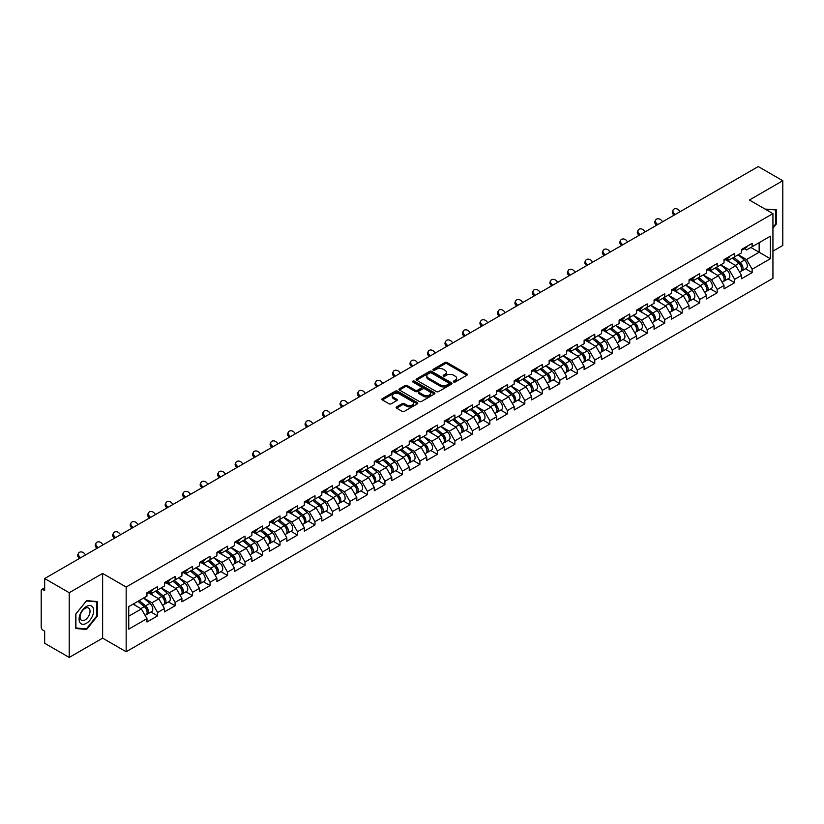 <?xml version="1.0" encoding="UTF-8"?>
<svg xmlns="http://www.w3.org/2000/svg" width="824" height="824" viewBox="0 0 824 824"><rect width="100%" height="100%" fill="white"/><g stroke="black" fill="none" stroke-linecap="round" stroke-linejoin="round"><path stroke-width="1.24" d="M453.674 381.986A1.092 0.628 0 0 0 455.219 381.986L466.909 375.239A1.555 0.896 0 0 0 467.363 374.601A1.555 0.896 0 0 0 466.909 373.972L447.102 362.539A1.555 0.896 0 0 0 444.898 362.539L433.208 369.286A1.092 0.628 0 0 0 434.753 370.172L436.267 369.307A4.975 2.874 0 0 1 443.302 369.307L444.95 370.254A4.975 2.874 0 0 1 446.412 372.283A4.975 2.874 0 0 1 444.95 374.323L443.446 375.198A1.092 0.628 0 0 0 444.981 376.084L446.495 375.208A4.975 2.874 0 0 1 453.54 375.208L455.188 376.166A4.975 2.874 0 0 1 456.64 378.195A4.975 2.874 0 0 1 455.188 380.224L453.674 381.1A1.092 0.628 0 0 0 453.674 381.986L453.674 381.1M396.602 406.871A1.555 0.896 0 0 0 396.138 407.509A1.555 0.896 0 0 0 396.602 408.148L402.153 411.351A1.555 0.896 0 0 0 404.357 411.351L417.335 403.863A1.555 0.896 0 0 0 417.789 403.224A1.555 0.896 0 0 0 417.335 402.586L397.529 391.153A1.555 0.896 0 0 0 395.335 391.153L382.346 398.651A1.555 0.896 0 0 0 381.893 399.279A1.555 0.896 0 0 0 382.346 399.918L389.062 403.791A1.555 0.896 0 0 0 391.266 403.791L396.818 400.588A1.555 0.896 0 0 0 397.271 399.949A1.555 0.896 0 0 0 396.818 399.321L393.491 397.395A4.161 2.4 0 0 1 392.276 395.695A4.161 2.4 0 0 1 394.84 393.47A4.161 2.4 0 0 1 399.372 393.996L412.412 401.525A4.161 2.4 0 0 1 413.638 403.224A4.161 2.4 0 0 1 411.063 405.439A4.161 2.4 0 0 1 406.531 404.924L404.357 403.667A1.555 0.896 0 0 0 402.153 403.667L396.602 406.871L396.602 408.148L402.153 404.965L402.153 403.667M102.629 573.432L69.226 592.714L44.671 578.541L758.255 166.561L782.8 180.734L749.397 200.026L772.933 213.612L126.165 587.028L102.629 573.432L102.629 638.147L126.165 651.743L126.165 587.028M436.37 391.596A1.555 0.896 0 0 0 438.574 391.596L451.552 384.097A1.555 0.896 0 0 0 452.016 383.469A1.555 0.896 0 0 0 451.552 382.83L431.755 371.397A1.555 0.896 0 0 0 429.551 371.397L416.563 378.896A1.555 0.896 0 0 0 416.11 379.524A1.555 0.896 0 0 0 416.563 380.163L436.37 391.596M413.205 382.223A1.092 0.628 0 0 1 414.307 382.377L414.307 381.09L434.444 392.708A1.555 0.896 0 0 1 434.907 393.347A1.555 0.896 0 0 1 434.444 393.985L421.466 401.473A1.555 0.896 0 0 1 419.262 401.473L399.455 390.04L399.455 388.774A1.555 0.896 0 0 0 399.001 389.402A1.555 0.896 0 0 0 399.455 390.04M399.455 388.774L405.017 385.56A1.555 0.896 0 0 1 407.211 385.56L415.244 390.205A1.555 0.896 0 0 0 417.449 390.205L421.136 388.073A1.555 0.896 0 0 0 421.589 387.435A1.555 0.896 0 0 0 421.136 386.806L412.773 381.976A1.092 0.628 0 0 1 414.307 381.09M126.165 651.743L772.933 278.327L772.933 213.612M150.957 612.016L157.611 615.858L157.611 612.49L152.007 602.787L143.706 597.997M157.611 615.858L146.96 622.007L146.96 618.639L128.74 629.155L128.74 606.629L146.96 596.113L146.96 592.755L157.611 586.606L157.611 589.963L164.45 586.019L164.45 582.65L175.09 576.512L175.09 579.869L181.929 575.924L181.929 572.556L192.579 566.407L192.579 569.775L199.418 565.831L199.418 562.462L210.069 556.313L210.069 559.681L216.908 555.736L216.908 552.368L227.558 546.219L227.558 549.587L234.387 545.643L234.387 542.274L245.037 536.125L245.037 539.493L251.876 535.538L251.876 532.18L262.526 526.031L262.526 529.389L269.366 525.444L269.366 522.076L280.016 515.937L280.016 519.295L286.845 515.35L286.845 511.982L297.495 505.833L297.495 509.201L304.334 505.256L304.334 501.888L314.984 495.739L314.984 499.107L321.824 495.162L321.824 491.794L332.474 485.645L332.474 489.013L339.313 485.068L339.313 481.7L349.953 475.551L349.953 478.919L356.792 474.964L356.792 471.606L367.442 465.457L367.442 468.825L374.281 464.87L374.281 461.512L384.932 455.363L384.932 458.721L391.771 454.776L391.771 451.408L402.421 445.259L402.421 448.627L409.25 444.682L409.25 441.314L419.9 435.165L419.9 438.533L426.739 434.588L426.739 431.22L437.389 425.071L437.389 428.439L444.229 424.494L444.229 421.126L454.879 414.977L454.879 418.345L461.708 414.39L461.708 411.032L472.358 404.883L472.358 408.251L479.197 404.296L479.197 400.938L489.847 394.789L489.847 398.147L496.687 394.202L496.687 390.834L507.337 384.695L507.337 388.053L514.176 384.108L514.176 380.739L524.816 374.59L524.816 377.959L531.655 374.014L531.655 370.646L542.305 364.496L542.305 367.864L549.144 363.92L549.144 360.552L559.795 354.402L559.795 357.771L566.634 353.826L566.634 350.457L577.284 344.308L577.284 347.677L584.113 343.721L584.113 340.363L594.763 334.214L594.763 337.572L601.602 333.627L601.602 330.259L612.253 324.12L612.253 327.478L619.092 323.533L619.092 320.165L629.742 314.016L629.742 317.384L636.581 313.439L636.581 310.071L647.221 303.922L647.221 307.29L654.06 303.345L654.06 299.977L664.711 293.828L664.711 297.196L671.55 293.251L671.55 289.883L682.2 283.734L682.2 287.102L689.039 283.147L689.039 279.789L699.679 273.64L699.679 276.998L706.518 273.053L706.518 269.685L717.168 263.546L717.168 266.904L724.008 262.959L724.008 259.591L734.658 253.442L734.658 256.81L741.497 252.865L741.497 249.497L752.147 243.348L752.147 246.716L770.358 236.2L770.358 258.726L752.147 269.242L746.534 259.529L738.242 254.74M745.493 268.758L752.147 272.6L752.147 269.242M752.147 272.6L741.497 278.749L741.497 275.381L734.658 279.336L729.055 269.623L720.753 264.834M728.004 278.862L734.658 282.694L734.658 279.336M734.658 282.694L724.008 288.843L724.008 285.485L717.168 289.43L711.565 279.717L703.274 274.928M710.515 288.956L717.168 292.798L717.168 289.43M717.168 292.798L706.518 298.937L706.518 295.579L699.679 299.524L694.076 289.821L685.784 285.032M693.036 299.05L699.679 302.892L699.679 299.524M699.679 302.892L689.039 309.041L689.039 305.673L682.2 309.618L676.597 299.915L668.295 295.126M675.546 309.144L682.2 312.986L682.2 309.618M682.2 312.986L671.55 319.135L671.55 315.767L664.711 319.712L659.107 310.009L650.816 305.22M658.057 319.238L664.711 323.08L664.711 319.712M664.711 323.08L654.06 329.229L654.06 325.861L647.221 329.816L641.618 320.103L633.326 315.314M640.578 329.332L647.221 333.174L647.221 329.816M647.221 333.174L636.581 339.323L636.581 335.955L629.742 339.91L624.139 330.197L615.837 325.408M623.088 339.437L629.742 343.268L629.742 339.91M629.742 343.268L619.092 349.417L619.092 346.059L612.253 350.004L606.649 340.291L598.348 335.502M605.599 349.531L612.253 353.372L612.253 350.004M612.253 353.372L601.602 359.511L601.602 356.153L594.763 360.098L589.16 350.396L580.869 345.606M588.12 359.625L594.763 363.466L594.763 360.098M594.763 363.466L584.113 369.616L584.113 366.247L577.284 370.192L571.671 360.49L563.379 355.7M570.63 369.719L577.284 373.56L577.284 370.192M577.284 373.56L566.634 379.709L566.634 376.341L559.795 380.286L554.192 370.584L545.89 365.794M553.141 379.812L559.795 383.654L559.795 380.286M559.795 383.654L549.144 389.803L549.144 386.435L542.305 390.38L536.702 380.678L528.411 375.888M535.651 389.906L542.305 393.748L542.305 390.38M542.305 393.748L531.655 399.898L531.655 396.529L524.816 400.485L519.213 390.772L510.921 385.982M518.172 400.011L524.816 403.842L524.816 400.485M524.816 403.842L514.176 409.992L514.176 406.634L507.337 410.579L501.734 400.866L493.432 396.076M500.683 410.105L507.337 413.947L507.337 410.579M507.337 413.947L496.687 420.086L496.687 416.728L489.847 420.673L484.244 410.96L475.953 406.181M483.194 420.199L489.847 424.041L489.847 420.673M489.847 424.041L479.197 430.19L479.197 426.822L472.358 430.767L466.755 421.064L458.463 416.274M465.714 430.293L472.358 434.135L472.358 430.767M472.358 434.135L461.708 440.284L461.708 436.916L454.879 440.861L449.276 431.158L440.974 426.368M448.225 440.387L454.879 444.229L454.879 440.861M454.879 444.229L444.229 450.378L444.229 447.01L437.389 450.955L431.786 441.252L423.484 436.463M430.736 450.481L437.389 454.323L437.389 450.955M437.389 454.323L426.739 460.472L426.739 457.104L419.9 461.059L414.297 451.346L406.005 446.557M413.257 460.585L419.9 464.417L419.9 461.059M419.9 464.417L409.25 470.566L409.25 467.198L402.421 471.153L396.808 461.44L388.516 456.651M395.767 470.679L402.421 474.511L402.421 471.153M402.421 474.511L391.771 480.66L391.771 477.302L384.932 481.247L379.328 471.534L371.027 466.745M378.278 480.773L384.932 484.615L384.932 481.247M384.932 484.615L374.281 490.764L374.281 487.396L367.442 491.341L361.839 481.638L353.548 476.849M360.788 490.867L367.442 494.709L367.442 491.341M367.442 494.709L356.792 500.858L356.792 497.49L349.953 501.435L344.35 491.732L336.058 486.943M343.309 500.961L349.953 504.803L349.953 501.435M349.953 504.803L339.313 510.952L339.313 507.584L332.474 511.529L326.871 501.826L318.569 497.037M325.82 511.055L332.474 514.897L332.474 511.529M332.474 514.897L321.824 521.046L321.824 517.678L314.984 521.633L309.381 511.92L301.09 507.131M308.331 521.149L314.984 524.991L314.984 521.633M314.984 524.991L304.334 531.14L304.334 527.772L297.495 531.727L291.892 522.014L283.6 517.225M290.851 531.253L297.495 535.085L297.495 531.727M297.495 535.085L286.845 541.234L286.845 537.876L280.016 541.821L274.402 532.108L266.111 527.319M273.362 541.347L280.016 545.189L280.016 541.821M280.016 545.189L269.366 551.328L269.366 547.97L262.526 551.915L256.923 542.213L248.621 537.423M255.873 551.441L262.526 555.283L262.526 551.915M262.526 555.283L251.876 561.432L251.876 558.064L245.037 562.009L239.434 552.307L231.142 547.517M238.393 561.535L245.037 565.377L245.037 562.009M245.037 565.377L234.387 571.526L234.387 568.158L227.558 572.103L221.944 562.401L213.653 557.611M220.904 571.629L227.558 575.471L227.558 572.103M227.558 575.471L216.908 581.62L216.908 578.252L210.069 582.207L204.465 572.495L196.163 567.705M203.415 581.723L210.069 585.565L210.069 582.207M210.069 585.565L199.418 591.714L199.418 588.346L192.579 592.301L186.976 582.589L178.684 577.799M185.925 591.828L192.579 595.659L192.579 592.301M192.579 595.659L181.929 601.808L181.929 598.451L175.09 602.396L169.487 592.683L161.195 587.893M168.446 601.922L175.09 605.764L175.09 602.396M175.09 605.764L164.45 611.902L164.45 608.545L157.611 612.49M149.834 591.951L152.007 593.208L157.611 589.963M152.007 602.787L158.836 598.832L148.382 592.796M164.45 608.545L158.836 598.832M167.323 581.857L169.487 583.104L175.09 579.869M169.487 592.683L176.326 588.738L165.861 582.702M181.929 598.451L176.326 588.738M184.813 571.763L186.976 573.01L192.579 569.775M186.976 582.589L193.815 578.644L183.35 572.608M199.418 588.346L193.815 578.644M202.292 561.669L204.465 562.916L210.069 559.681M204.465 572.495L211.305 568.55L200.84 562.504M216.908 578.252L211.305 568.55M219.781 551.575L221.944 552.822L227.558 549.587M221.944 562.401L228.784 558.456L218.329 552.41M234.387 568.158L228.784 558.456M237.271 541.471L239.434 542.728L245.037 539.493M239.434 552.307L246.273 548.351L235.808 542.316M251.876 558.064L246.273 548.351M254.75 531.377L256.923 532.634L262.526 529.389M256.923 542.213L263.762 538.257L253.298 532.222M269.366 547.97L263.762 538.257M272.239 521.283L274.402 522.529L280.016 519.295M274.402 532.108L281.242 528.163L270.787 522.128M286.845 537.876L281.242 528.163M289.729 511.189L291.892 512.435L297.495 509.201M291.892 522.014L298.731 518.069L288.266 512.034M304.334 527.772L298.731 518.069M307.218 501.095L309.381 502.341L314.984 499.107M309.381 511.92L316.22 507.975L305.756 501.929M321.824 517.678L316.22 507.975M324.697 491.001L326.871 492.247L332.474 489.013M326.871 501.826L333.699 497.881L323.245 491.835M339.313 507.584L333.699 497.881M342.187 480.897L344.35 482.153L349.953 478.919M344.35 491.732L351.189 487.777L340.724 481.741M356.792 497.49L351.189 487.777M359.676 470.803L361.839 472.059L367.442 468.825M361.839 481.638L368.678 477.683L358.213 471.647M374.281 487.396L368.678 477.683M377.155 460.709L379.328 461.965L384.932 458.721M379.328 471.534L386.168 467.589L375.703 461.553M391.771 477.302L386.168 467.589M394.644 450.615L396.808 451.861L402.421 448.627M396.808 461.44L403.647 457.495L393.192 451.459M409.25 467.198L403.647 457.495M412.134 440.521L414.297 441.767L419.9 438.533M414.297 451.346L421.136 447.401L410.671 441.355M426.739 457.104L421.136 447.401M429.613 430.427L431.786 431.673L437.389 428.439M431.786 441.252L438.626 437.307L428.161 431.261M444.229 447.01L438.626 437.307M447.102 420.322L449.276 421.579L454.879 418.345M449.276 431.158L456.105 427.213L445.65 421.167M461.708 436.916L456.105 427.213M464.592 410.228L466.755 411.485L472.358 408.251M466.755 421.064L473.594 417.109L463.129 411.073M479.197 426.822L473.594 417.109M482.081 400.134L484.244 401.391L489.847 398.147M484.244 410.96L491.083 407.015L480.619 400.979M496.687 416.728L491.083 407.015M499.56 390.04L501.734 391.287L507.337 388.053M501.734 400.866L508.562 396.921L498.108 390.885M514.176 406.634L508.562 396.921M517.05 379.946L519.213 381.193L524.816 377.959M519.213 390.772L526.052 386.827L515.587 380.781M531.655 396.529L526.052 386.827M534.539 369.852L536.702 371.099L542.305 367.864M536.702 380.678L543.541 376.733L533.077 370.687M549.144 386.435L543.541 376.733M552.018 359.748L554.192 361.005L559.795 357.771M554.192 370.584L561.031 366.639L550.566 360.593M566.634 376.341L561.031 366.639M569.508 349.654L571.671 350.911L577.284 347.677M571.671 360.49L578.51 356.534L568.055 350.499M584.113 366.247L578.51 356.534M586.997 339.56L589.16 340.817L594.763 337.572M589.16 350.396L595.999 346.441L585.534 340.405M601.602 356.153L595.999 346.441M604.476 329.466L606.649 330.712L612.253 327.478M606.649 340.291L613.489 336.347L603.024 330.311M619.092 346.059L613.489 336.347M621.966 319.372L624.139 320.618L629.742 317.384M624.139 330.197L630.968 326.252L620.513 320.217M636.581 335.955L630.968 326.252M639.455 309.278L641.618 310.524L647.221 307.29M641.618 320.103L648.457 316.159L637.992 310.112M654.06 325.861L648.457 316.159M656.944 299.184L659.107 300.43L664.711 297.196M659.107 310.009L665.947 306.065L655.482 300.018M671.55 315.767L665.947 306.065M674.423 289.08L676.597 290.336L682.2 287.102M676.597 299.915L683.426 295.96L672.971 289.924M689.039 305.673L683.426 295.96M691.913 278.986L694.076 280.242L699.679 276.998M694.076 289.821L700.915 285.866L690.45 279.83M706.518 295.579L700.915 285.866M709.402 268.892L711.565 270.138L717.168 266.904M711.565 279.717L718.404 275.772L707.94 269.736M724.008 285.485L718.404 275.772M726.881 258.798L729.055 260.044L734.658 256.81M729.055 269.623L735.894 265.678L725.429 259.642M741.497 275.381L735.894 265.678M744.371 248.704L746.534 249.95L752.147 246.716M746.534 259.529L759.151 252.247L759.151 242.668L770.358 236.2M750.849 247.458L770.358 258.726M772.933 251.145L782.8 245.459L782.8 180.734M69.226 592.714L69.226 657.439L44.671 643.266L44.671 631.163L42.879 630.123A2.379 1.37 -120 0 1 41.2 627.208L41.2 590.581A2.379 1.37 -120 0 1 41.694 589.49A2.379 1.37 -120 0 1 42.879 589.613L44.671 590.643L44.671 578.541M69.226 657.439L102.629 638.147M128.74 616.208L141.357 608.926L133.055 604.136M146.96 618.639L141.357 608.926M772.933 228.207L776.239 224.097L776.239 209.667L765.115 209.1L775.683 209.955L775.683 223.932L772.933 227.352M97.417 601.592L86.592 600.624L75.777 614.076L75.777 628.506L86.592 629.464L97.417 616.012L97.417 601.592M454.106 382.14L455.188 381.522A4.975 2.874 0 0 0 456.64 379.493L456.64 378.195M446.412 372.283L446.412 373.581A4.975 2.874 0 0 1 444.95 375.61L443.878 376.238M466.909 373.972L466.909 375.239L447.102 363.827A1.555 0.896 0 0 0 444.898 363.827L433.64 370.326M451.531 384.118L431.755 372.695A1.555 0.896 0 0 0 429.551 372.695L416.584 380.173L416.563 378.896M448.802 383.912A1.092 0.628 0 0 0 448.802 383.026L431.426 372.984A1.092 0.628 0 0 0 429.881 372.984L428.284 373.911A4.975 2.874 0 0 0 426.832 375.94A4.975 2.874 0 0 0 428.284 377.969L440.171 384.829A4.975 2.874 0 0 0 447.205 384.829L448.802 383.912L448.802 385.21A1.092 0.628 0 0 0 449.121 384.757L449.121 383.469M426.832 375.94L426.832 377.238A4.975 2.874 0 0 0 428.284 379.267L428.284 377.969M448.802 385.21L447.205 386.126A4.975 2.874 0 0 1 440.171 386.126L428.284 379.267M399.475 390.051L405.017 386.858L405.017 385.56M421.589 387.435L421.589 388.732A1.555 0.896 0 0 1 421.136 389.371L417.449 391.493A1.555 0.896 0 0 1 415.244 391.493L407.211 386.858A1.555 0.896 0 0 0 405.017 386.858M414.307 382.377L434.423 393.996M423.577 395.015A4.161 2.4 0 0 0 428.119 395.53A4.161 2.4 0 0 0 430.684 393.316A4.161 2.4 0 0 0 429.469 391.616L424.875 388.959A1.555 0.896 0 0 0 422.671 388.959L418.983 391.091A1.555 0.896 0 0 0 418.53 391.73A1.555 0.896 0 0 0 418.983 392.358L423.577 395.015L423.577 396.303A4.161 2.4 0 0 0 428.119 396.828A4.161 2.4 0 0 0 430.684 394.603L430.684 393.316M418.53 391.73L418.53 393.017A1.555 0.896 0 0 0 418.983 393.656L418.983 392.358M423.577 396.303L418.983 393.656M413.638 403.224L413.638 404.522A4.161 2.4 0 0 1 411.063 406.737A4.161 2.4 0 0 1 406.531 406.211L404.357 404.965A1.555 0.896 0 0 0 402.153 404.965M392.276 395.695L392.276 396.993A4.161 2.4 0 0 0 393.491 398.692L393.491 397.395M396.797 400.598L393.491 398.692M417.315 403.873L397.529 392.451A1.555 0.896 0 0 0 395.335 392.451L382.367 399.928M775.683 223.768L776.239 224.097M96.851 615.693L97.417 616.012M85.459 628.805L86.592 629.464M740.158 264.391L739.375 263.938M741.167 271.055A5.232 3.018 -120 0 0 741.919 270.828A5.232 3.018 -120 0 0 742.867 267.172A5.232 3.018 -120 0 0 740.137 262.609L733.834 257.284M741.919 270.828L746.235 268.336A5.232 3.018 -120 0 0 747.183 264.679A5.232 3.018 -120 0 0 744.453 260.116L738.149 254.801M732.618 257.994L739.808 264.061A3.172 1.833 60 0 1 741.528 267.965M739.622 272.147L740.58 271.601A5.232 3.018 -120 0 0 741.518 267.944A5.232 3.018 -120 0 0 738.798 263.392L732.485 258.067M730.672 262.66L726.408 259.076M674.032 215.188L673.167 214.23A3.564 2.74 -152.4 0 1 672.528 211.119L673.136 209.945A3.564 2.74 27.6 0 0 673.774 213.055L675.124 214.559M680.171 211.644L678.822 210.141A3.564 2.74 27.6 0 0 673.136 209.945M742.898 248.694A5.232 3.018 60 0 1 741.919 250.115A5.232 3.018 60 0 1 741.497 250.29M747.214 246.201A5.232 3.018 60 0 1 746.235 247.622L741.919 250.115M774.993 209.564L775.683 209.955M80.062 622.769A10.3 5.953 120 0 0 90.012 620.101A10.3 5.953 120 0 0 92.679 607.061A10.3 5.953 120 0 0 82.73 609.729A10.3 5.953 120 0 0 80.062 622.769M80.731 619.524A7.055 4.069 120 0 0 81.514 620.256A7.055 4.069 120 0 0 88.086 616.97A7.055 4.069 120 0 0 89.363 608.771A7.055 4.069 120 0 0 88.57 608.04A7.055 4.069 120 0 0 82.009 611.336A7.055 4.069 120 0 0 80.731 619.524M86.376 600.943L96.851 601.88L96.851 615.847L86.376 628.887L75.89 627.95L75.89 613.983L86.376 600.943M96.161 601.479L96.851 601.88M722.679 274.485L721.886 274.031M723.678 281.159A5.232 3.018 -120 0 0 724.44 280.922A5.232 3.018 -120 0 0 725.378 277.266A5.232 3.018 -120 0 0 722.658 272.703L716.344 267.388M724.44 280.922L728.756 278.43A5.232 3.018 -120 0 0 729.693 274.773A5.232 3.018 -120 0 0 726.974 270.21L720.66 264.895M715.129 268.088L722.329 274.155A3.172 1.833 60 0 1 724.039 278.059M722.143 282.241L723.091 281.695A5.232 3.018 -120 0 0 724.028 278.038A5.232 3.018 -120 0 0 721.309 273.486L714.995 268.161M713.182 272.754L708.928 269.17M705.189 284.579L704.407 284.126M706.189 291.253A5.232 3.018 -120 0 0 706.951 291.016A5.232 3.018 -120 0 0 707.888 287.36A5.232 3.018 -120 0 0 705.169 282.807L698.855 277.482M706.951 291.016L711.266 288.524A5.232 3.018 -120 0 0 712.204 284.867A5.232 3.018 -120 0 0 709.485 280.315L703.171 274.989M697.64 278.182L704.839 284.249A3.172 1.833 60 0 1 706.549 288.163M704.654 292.345L705.601 291.789A5.232 3.018 -120 0 0 706.549 288.132A5.232 3.018 -120 0 0 703.82 283.58L697.516 278.255M695.693 282.859L691.439 279.264M687.7 294.673L686.917 294.219M688.71 301.347A5.232 3.018 -120 0 0 689.461 301.11A5.232 3.018 -120 0 0 690.409 297.454A5.232 3.018 -120 0 0 687.679 292.901L681.376 287.576M689.461 301.11L693.777 298.618A5.232 3.018 -120 0 0 694.725 294.961A5.232 3.018 -120 0 0 691.995 290.409L685.692 285.083M680.161 288.276L687.35 294.343A3.172 1.833 60 0 1 689.06 298.257M687.164 302.439L688.122 301.883A5.232 3.018 -120 0 0 689.06 298.237A5.232 3.018 -120 0 0 686.341 293.674L680.027 288.349M678.204 292.953L673.95 289.358M670.211 304.777L669.428 304.324M671.22 311.441A5.232 3.018 -120 0 0 671.982 311.204A5.232 3.018 -120 0 0 672.92 307.548A5.232 3.018 -120 0 0 670.19 302.995L663.886 297.67M671.982 311.204L676.298 308.712A5.232 3.018 -120 0 0 677.235 305.055A5.232 3.018 -120 0 0 674.506 300.502L668.202 295.177M662.671 298.37L669.871 304.447A3.172 1.833 60 0 1 671.581 308.351M669.685 312.533L670.633 311.987A5.232 3.018 -120 0 0 671.57 308.331A5.232 3.018 -120 0 0 668.851 303.768L662.537 298.442M660.724 303.047L656.46 299.452M652.732 314.871L651.949 314.418M653.731 321.535A5.232 3.018 -120 0 0 654.493 321.298A5.232 3.018 -120 0 0 655.43 317.642A5.232 3.018 -120 0 0 652.711 313.089L646.397 307.764M654.493 321.298L658.809 318.806A5.232 3.018 -120 0 0 659.746 315.159A5.232 3.018 -120 0 0 657.027 310.596L650.713 305.271M645.182 308.464L652.381 314.541A3.172 1.833 60 0 1 654.091 318.445M652.196 322.627L653.144 322.081A5.232 3.018 -120 0 0 654.091 318.424A5.232 3.018 -120 0 0 651.362 313.862L645.058 308.547M643.235 313.141L638.981 309.546M656.543 225.282L655.677 224.324A3.564 2.74 -152.4 0 1 655.039 221.213L655.657 220.039A3.564 2.74 27.6 0 0 656.295 223.15L657.645 224.653M662.681 221.738L661.332 220.235A3.564 2.74 27.6 0 0 655.657 220.039M725.408 258.788A5.232 3.018 60 0 1 724.44 260.209A5.232 3.018 60 0 1 724.008 260.384M729.724 256.295A5.232 3.018 60 0 1 728.756 257.716L724.44 260.209M639.064 235.386L638.188 234.418A3.564 2.74 -152.4 0 1 637.549 231.307L638.167 230.133A3.564 2.74 27.6 0 0 638.806 233.243L640.155 234.747M645.202 231.832L643.853 230.329A3.564 2.74 27.6 0 0 638.167 230.133M707.929 268.882A5.232 3.018 60 0 1 706.951 270.303A5.232 3.018 60 0 1 706.518 270.478M712.245 266.389A5.232 3.018 60 0 1 711.266 267.81L706.951 270.303M621.574 245.48L620.709 244.512A3.564 2.74 -152.4 0 1 620.07 241.401L620.678 240.227A3.564 2.74 27.6 0 0 621.317 243.338L622.666 244.841M627.713 241.926L626.364 240.423A3.564 2.74 27.6 0 0 620.678 240.227M690.44 278.976A5.232 3.018 60 0 1 689.461 280.397A5.232 3.018 60 0 1 689.039 280.582M694.756 276.483A5.232 3.018 60 0 1 693.777 277.904L689.461 280.397M604.085 255.574L603.22 254.606A3.564 2.74 -152.4 0 1 602.581 251.495L603.199 250.321A3.564 2.74 27.6 0 0 603.827 253.432L605.187 254.935M610.224 252.031L608.874 250.527A3.564 2.74 27.6 0 0 603.199 250.321M672.951 289.07A5.232 3.018 60 0 1 671.982 290.501A5.232 3.018 60 0 1 671.55 290.676M677.266 286.577A5.232 3.018 60 0 1 676.298 288.009L671.982 290.501M586.595 265.668L585.73 264.7A3.564 2.74 -152.4 0 1 585.091 261.589L585.71 260.425A3.564 2.74 27.6 0 0 586.348 263.526L587.697 265.04M592.744 262.125L591.385 260.621A3.564 2.74 27.6 0 0 585.71 260.425M655.461 299.163A5.232 3.018 60 0 1 654.493 300.595A5.232 3.018 60 0 1 654.06 300.77M659.777 296.671A5.232 3.018 60 0 1 658.809 298.103L654.493 300.595M635.242 324.965L634.459 324.512M636.241 331.629A5.232 3.018 -120 0 0 637.004 331.392A5.232 3.018 -120 0 0 637.951 327.746A5.232 3.018 -120 0 0 635.222 323.183L628.918 317.858M637.004 331.392L641.319 328.91A5.232 3.018 -120 0 0 642.256 325.253A5.232 3.018 -120 0 0 639.537 320.691L633.223 315.376M627.703 318.569L634.892 324.635A3.172 1.833 60 0 1 636.602 328.539M634.707 332.721L635.664 332.175A5.232 3.018 -120 0 0 636.602 328.519A5.232 3.018 -120 0 0 633.872 323.966L627.569 318.641M625.746 323.235L621.492 319.64M569.116 275.762L568.251 274.794A3.564 2.74 -152.4 0 1 567.612 271.693L568.22 270.519A3.564 2.74 27.6 0 0 568.859 273.63L570.208 275.134M575.255 272.219L573.906 270.715A3.564 2.74 27.6 0 0 568.22 270.519M637.982 309.257A5.232 3.018 60 0 1 637.004 310.689A5.232 3.018 60 0 1 636.581 310.864M642.298 306.775A5.232 3.018 60 0 1 641.319 308.197L637.004 310.689M617.753 335.059L616.97 334.606M618.762 341.733A5.232 3.018 -120 0 0 619.524 341.497A5.232 3.018 -120 0 0 620.462 337.84A5.232 3.018 -120 0 0 617.732 333.277L611.429 327.962M619.524 341.497L623.84 339.004A5.232 3.018 -120 0 0 624.777 335.347A5.232 3.018 -120 0 0 622.048 330.784L615.744 325.47M610.213 328.663L617.413 334.729A3.172 1.833 60 0 1 619.123 338.633M617.217 342.815L618.175 342.269A5.232 3.018 -120 0 0 619.112 338.613A5.232 3.018 -120 0 0 616.393 334.06L610.079 328.735M608.266 333.329L604.002 329.744M551.627 285.856L550.762 284.898A3.564 2.74 -152.4 0 1 550.123 281.787L550.731 280.613A3.564 2.74 27.6 0 0 551.369 283.724L552.729 285.228M557.766 282.313L556.416 280.809A3.564 2.74 27.6 0 0 550.731 280.613M620.493 319.362A5.232 3.018 60 0 1 619.524 320.783A5.232 3.018 60 0 1 619.092 320.958M624.808 316.869A5.232 3.018 60 0 1 623.84 318.291L619.524 320.783M600.274 345.153L599.481 344.7M601.273 351.827A5.232 3.018 -120 0 0 602.035 351.591A5.232 3.018 -120 0 0 602.972 347.934A5.232 3.018 -120 0 0 600.253 343.371L593.939 338.056M602.035 351.591L606.351 349.098A5.232 3.018 -120 0 0 607.288 345.441A5.232 3.018 -120 0 0 604.569 340.889L598.255 335.564M592.724 338.757L599.924 344.823A3.172 1.833 60 0 1 601.633 348.737M599.738 352.919L600.686 352.363A5.232 3.018 -120 0 0 601.633 348.707A5.232 3.018 -120 0 0 598.904 344.154L592.6 338.829M590.777 343.433L586.523 339.838M534.137 295.95L533.272 294.992A3.564 2.74 -152.4 0 1 532.634 291.881L533.252 290.707A3.564 2.74 27.6 0 0 533.89 293.818L535.24 295.322M540.286 292.407L538.927 290.903A3.564 2.74 27.6 0 0 533.252 290.707M603.003 329.456A5.232 3.018 60 0 1 602.035 330.877A5.232 3.018 60 0 1 601.602 331.052M607.319 326.963A5.232 3.018 60 0 1 606.351 328.385L602.035 330.877M582.784 355.247L582.001 354.794M583.783 361.921A5.232 3.018 -120 0 0 584.546 361.685A5.232 3.018 -120 0 0 585.483 358.028A5.232 3.018 -120 0 0 582.764 353.475L576.45 348.15M584.546 361.685L588.861 359.192A5.232 3.018 -120 0 0 589.799 355.535A5.232 3.018 -120 0 0 587.079 350.983L580.766 345.658M575.234 348.851L582.434 354.917A3.172 1.833 60 0 1 584.144 358.831M582.249 363.013L583.207 362.457A5.232 3.018 -120 0 0 584.144 358.801A5.232 3.018 -120 0 0 581.414 354.248L575.111 348.923M573.288 353.527L569.034 349.932M516.658 306.054L515.783 305.086A3.564 2.74 -152.4 0 1 515.144 301.975L515.762 300.801A3.564 2.74 27.6 0 0 516.401 303.912L517.75 305.416M522.797 302.501L521.448 300.997A3.564 2.74 27.6 0 0 515.762 300.801M585.524 339.55A5.232 3.018 60 0 1 584.546 340.971A5.232 3.018 60 0 1 584.113 341.157M589.84 337.057A5.232 3.018 60 0 1 588.861 338.479L584.546 340.971M565.295 365.351L564.512 364.898M566.304 372.015A5.232 3.018 -120 0 0 567.056 371.779A5.232 3.018 -120 0 0 568.004 368.122A5.232 3.018 -120 0 0 565.274 363.569L558.971 358.244M567.056 371.779L571.372 369.286A5.232 3.018 -120 0 0 572.319 365.629A5.232 3.018 -120 0 0 569.59 361.077L563.286 355.752M557.755 358.945L564.945 365.022A3.172 1.833 60 0 1 566.665 368.925M564.759 373.107L565.717 372.561A5.232 3.018 -120 0 0 566.654 368.905A5.232 3.018 -120 0 0 563.935 364.342L557.621 359.017M555.809 363.621L551.544 360.026M499.169 316.148L498.304 315.18A3.564 2.74 -152.4 0 1 497.665 312.069L498.273 310.895A3.564 2.74 27.6 0 0 498.911 314.006L500.261 315.51M505.308 312.605L503.958 311.101A3.564 2.74 27.6 0 0 498.273 310.895M568.035 349.644A5.232 3.018 60 0 1 567.056 351.065A5.232 3.018 60 0 1 566.634 351.251M572.35 347.151A5.232 3.018 60 0 1 571.372 348.583L567.056 351.065M547.806 375.445L547.023 374.992M548.815 382.109A5.232 3.018 -120 0 0 549.577 381.873A5.232 3.018 -120 0 0 550.514 378.216A5.232 3.018 -120 0 0 547.785 373.663L541.481 368.338M549.577 381.873L553.893 379.38A5.232 3.018 -120 0 0 554.83 375.723A5.232 3.018 -120 0 0 552.101 371.171L545.797 365.846M540.266 369.039L547.466 375.116A3.172 1.833 60 0 1 549.175 379.019M547.28 383.201L548.228 382.655A5.232 3.018 -120 0 0 549.165 378.999A5.232 3.018 -120 0 0 546.446 374.436L540.132 369.121M538.319 373.715L534.055 370.12M481.679 326.242L480.814 325.274A3.564 2.74 -152.4 0 1 480.176 322.163L480.794 321A3.564 2.74 27.6 0 0 481.432 324.1L482.782 325.604M487.818 322.699L486.469 321.195A3.564 2.74 27.6 0 0 480.794 321M550.545 359.738A5.232 3.018 60 0 1 549.577 361.169A5.232 3.018 60 0 1 549.144 361.345M554.861 357.245A5.232 3.018 60 0 1 553.893 358.677L549.577 361.169M530.326 385.539L529.544 385.086M531.326 392.203A5.232 3.018 -120 0 0 532.088 391.966A5.232 3.018 -120 0 0 533.025 388.32A5.232 3.018 -120 0 0 530.306 383.757L523.992 378.432M532.088 391.966L536.403 389.484A5.232 3.018 -120 0 0 537.341 385.828A5.232 3.018 -120 0 0 534.621 381.265L528.308 375.94M522.777 379.133L529.976 385.21A3.172 1.833 60 0 1 531.686 389.113M529.791 393.295L530.738 392.749A5.232 3.018 -120 0 0 531.686 389.093A5.232 3.018 -120 0 0 528.957 384.54L522.653 379.215M520.83 383.809L516.576 380.214M464.19 336.336L463.325 335.368A3.564 2.74 -152.4 0 1 462.686 332.268L463.304 331.094A3.564 2.74 27.6 0 0 463.943 334.204L465.292 335.708M470.339 332.793L468.99 331.289A3.564 2.74 27.6 0 0 463.304 331.094M533.066 369.832A5.232 3.018 60 0 1 532.088 371.264A5.232 3.018 60 0 1 531.655 371.439M537.382 367.349A5.232 3.018 60 0 1 536.403 368.771L532.088 371.264M512.837 395.633L512.054 395.18M513.836 402.308A5.232 3.018 -120 0 0 514.598 402.071A5.232 3.018 -120 0 0 515.546 398.414A5.232 3.018 -120 0 0 512.816 393.851L506.513 388.537M514.598 402.071L518.914 399.578A5.232 3.018 -120 0 0 519.862 395.922A5.232 3.018 -120 0 0 517.132 391.359L510.829 386.044M505.297 389.237L512.487 395.304A3.172 1.833 60 0 1 514.197 399.207M512.301 403.389L513.259 402.843A5.232 3.018 -120 0 0 514.197 399.187A5.232 3.018 -120 0 0 511.467 394.634L505.163 389.309M503.34 393.903L499.087 390.318M446.711 346.43L445.846 345.472A3.564 2.74 -152.4 0 1 445.207 342.362L445.815 341.188A3.564 2.74 27.6 0 0 446.454 344.298L447.803 345.802M452.85 342.887L451.501 341.383A3.564 2.74 27.6 0 0 445.815 341.188M515.577 379.936A5.232 3.018 60 0 1 514.598 381.358A5.232 3.018 60 0 1 514.176 381.533M519.893 377.443A5.232 3.018 60 0 1 518.914 378.865L514.598 381.358M495.348 405.727L494.565 405.274M496.357 412.402A5.232 3.018 -120 0 0 497.119 412.165A5.232 3.018 -120 0 0 498.057 408.508A5.232 3.018 -120 0 0 495.327 403.945L489.023 398.631M497.119 412.165L501.435 409.672A5.232 3.018 -120 0 0 502.372 406.016A5.232 3.018 -120 0 0 499.643 401.463L493.339 396.138M487.808 399.331L495.008 405.398A3.172 1.833 60 0 1 496.718 409.312M494.822 413.493L495.77 412.937A5.232 3.018 -120 0 0 496.707 409.281A5.232 3.018 -120 0 0 493.988 404.728L487.674 399.403M485.861 403.997L481.597 400.413M429.222 356.524L428.356 355.566A3.564 2.74 -152.4 0 1 427.718 352.456L428.326 351.281A3.564 2.74 27.6 0 0 428.964 354.392L430.324 355.896M435.36 352.981L434.011 351.477A3.564 2.74 27.6 0 0 428.326 351.281M498.087 390.03A5.232 3.018 60 0 1 497.119 391.452A5.232 3.018 60 0 1 496.687 391.627M502.403 387.538A5.232 3.018 60 0 1 501.435 388.959L497.119 391.452M477.868 415.821L477.086 415.368M478.868 422.496A5.232 3.018 -120 0 0 479.63 422.259A5.232 3.018 -120 0 0 480.567 418.602A5.232 3.018 -120 0 0 477.848 414.05L471.534 408.725M479.63 422.259L483.946 419.766A5.232 3.018 -120 0 0 484.883 416.11A5.232 3.018 -120 0 0 482.164 411.557L475.85 406.232M470.319 409.425L477.518 415.492A3.172 1.833 60 0 1 479.228 419.406M477.333 423.588L478.281 423.031A5.232 3.018 -120 0 0 479.228 419.375A5.232 3.018 -120 0 0 476.499 414.822L470.195 409.497M468.372 414.101L464.118 410.507M411.732 366.628L410.867 365.66A3.564 2.74 -152.4 0 1 410.228 362.55L410.846 361.376A3.564 2.74 27.6 0 0 411.485 364.486L412.834 365.99M417.881 363.075L416.522 361.571A3.564 2.74 27.6 0 0 410.846 361.376M480.598 400.124A5.232 3.018 60 0 1 479.63 401.546A5.232 3.018 60 0 1 479.197 401.731M484.914 397.632A5.232 3.018 60 0 1 483.946 399.053L479.63 401.546M460.379 425.926L459.596 425.472M461.378 432.59A5.232 3.018 -120 0 0 462.14 432.353A5.232 3.018 -120 0 0 463.078 428.696A5.232 3.018 -120 0 0 460.358 424.144L454.045 418.819M462.14 432.353L466.456 429.86A5.232 3.018 -120 0 0 467.393 426.204A5.232 3.018 -120 0 0 464.674 421.651L458.36 416.326M452.839 419.519L460.029 425.596A3.172 1.833 60 0 1 461.739 429.5M459.844 433.682L460.801 433.125A5.232 3.018 -120 0 0 461.739 429.479A5.232 3.018 -120 0 0 459.009 424.916L452.706 419.591M450.882 424.195L446.629 420.601M394.253 376.723L393.378 375.754A3.564 2.74 -152.4 0 1 392.749 372.644L393.357 371.469A3.564 2.74 27.6 0 0 393.996 374.58L395.345 376.084M400.392 373.179L399.043 371.676A3.564 2.74 27.6 0 0 393.357 371.469M463.119 410.218A5.232 3.018 60 0 1 462.14 411.639A5.232 3.018 60 0 1 461.708 411.825M467.435 407.726A5.232 3.018 60 0 1 466.456 409.157L462.14 411.639M442.89 436.02L442.107 435.566M443.899 442.684A5.232 3.018 -120 0 0 444.661 442.447A5.232 3.018 -120 0 0 445.599 438.79A5.232 3.018 -120 0 0 442.869 434.238L436.566 428.913M444.661 442.447L448.967 439.954A5.232 3.018 -120 0 0 449.914 436.298A5.232 3.018 -120 0 0 447.185 431.745L440.881 426.42M435.35 429.613L442.539 435.69A3.172 1.833 60 0 1 444.26 439.594M442.354 443.776L443.312 443.23A5.232 3.018 -120 0 0 444.249 439.573A5.232 3.018 -120 0 0 441.53 435.01L435.216 429.695M433.403 434.289L429.139 430.695M376.764 386.817L375.899 385.848A3.564 2.74 -152.4 0 1 375.26 382.738L375.868 381.574A3.564 2.74 27.6 0 0 376.506 384.674L377.866 386.178M382.903 383.273L381.553 381.769A3.564 2.74 27.6 0 0 375.868 381.574M445.63 420.312A5.232 3.018 60 0 1 444.661 421.744A5.232 3.018 60 0 1 444.229 421.919M449.945 417.82A5.232 3.018 60 0 1 448.967 419.251L444.661 421.744M425.411 446.114L424.618 445.66M426.41 452.778A5.232 3.018 -120 0 0 427.172 452.541A5.232 3.018 -120 0 0 428.109 448.895A5.232 3.018 -120 0 0 425.39 444.332L419.076 439.007M427.172 452.541L431.488 450.048A5.232 3.018 -120 0 0 432.425 446.402A5.232 3.018 -120 0 0 429.706 441.839L423.392 436.514M417.861 439.707L425.06 445.784A3.172 1.833 60 0 1 426.77 449.688M424.875 453.87L425.823 453.324A5.232 3.018 -120 0 0 426.76 449.667A5.232 3.018 -120 0 0 424.041 445.104L417.727 439.789M415.914 444.383L411.66 440.788M359.274 396.911L358.409 395.942A3.564 2.74 -152.4 0 1 357.771 392.832L358.389 391.668A3.564 2.74 27.6 0 0 359.027 394.778L360.376 396.282M365.423 393.367L364.064 391.863A3.564 2.74 27.6 0 0 358.389 391.668M428.14 430.406A5.232 3.018 60 0 1 427.172 431.838A5.232 3.018 60 0 1 426.739 432.013M432.456 427.913A5.232 3.018 60 0 1 431.488 429.345L427.172 431.838M407.921 456.208L407.138 455.754M408.92 462.872A5.232 3.018 -120 0 0 409.683 462.645A5.232 3.018 -120 0 0 410.62 458.989A5.232 3.018 -120 0 0 407.901 454.426L401.587 449.101M409.683 462.645L413.998 460.153A5.232 3.018 -120 0 0 414.936 456.496A5.232 3.018 -120 0 0 412.216 451.933L405.902 446.618M400.371 449.811L407.571 455.878A3.172 1.833 60 0 1 409.281 459.782M407.386 463.964L408.344 463.418A5.232 3.018 -120 0 0 409.281 459.761A5.232 3.018 -120 0 0 406.551 455.209L400.248 449.883M398.425 454.477L394.171 450.893M341.795 407.005L340.92 406.047A3.564 2.74 -152.4 0 1 340.281 402.936L340.899 401.762A3.564 2.74 27.6 0 0 341.538 404.872L342.887 406.376M347.934 403.461L346.585 401.958A3.564 2.74 27.6 0 0 340.899 401.762M410.661 440.51A5.232 3.018 60 0 1 409.683 441.932A5.232 3.018 60 0 1 409.25 442.107M414.977 438.018A5.232 3.018 60 0 1 413.998 439.439L409.683 441.932M390.432 466.302L389.649 465.848M391.441 472.976A5.232 3.018 -120 0 0 392.193 472.739A5.232 3.018 -120 0 0 393.141 469.083A5.232 3.018 -120 0 0 390.411 464.52L384.108 459.205M392.193 472.739L396.509 470.247A5.232 3.018 -120 0 0 397.456 466.59A5.232 3.018 -120 0 0 394.727 462.027L388.423 456.712M382.892 459.905L390.082 465.972A3.172 1.833 60 0 1 391.802 469.876M389.896 474.068L390.854 473.512A5.232 3.018 -120 0 0 391.791 469.855A5.232 3.018 -120 0 0 389.072 465.303L382.758 459.977M380.935 464.571L376.681 460.987M324.306 417.099L323.441 416.141A3.564 2.74 -152.4 0 1 322.802 413.03L323.41 411.856A3.564 2.74 27.6 0 0 324.048 414.966L325.398 416.47M330.445 413.555L329.095 412.052A3.564 2.74 27.6 0 0 323.41 411.856M393.172 450.604A5.232 3.018 60 0 1 392.193 452.026A5.232 3.018 60 0 1 391.771 452.201M397.487 448.112A5.232 3.018 60 0 1 396.509 449.533L392.193 452.026M372.942 476.396L372.16 475.942M373.952 483.07A5.232 3.018 -120 0 0 374.714 482.833A5.232 3.018 -120 0 0 375.651 479.177A5.232 3.018 -120 0 0 372.922 474.624L366.618 469.299M374.714 482.833L379.03 480.341A5.232 3.018 -120 0 0 379.967 476.684A5.232 3.018 -120 0 0 377.238 472.131L370.934 466.806M365.403 469.999L372.603 476.066A3.172 1.833 60 0 1 374.312 479.98M372.417 484.162L373.365 483.606A5.232 3.018 -120 0 0 374.302 479.949A5.232 3.018 -120 0 0 371.583 475.397L365.269 470.071M363.456 474.676L359.192 471.081M306.816 427.203L305.951 426.235A3.564 2.74 -152.4 0 1 305.313 423.124L305.931 421.95A3.564 2.74 27.6 0 0 306.569 425.06L307.918 426.564M312.955 423.649L311.606 422.146A3.564 2.74 27.6 0 0 305.931 421.95M375.682 460.698A5.232 3.018 60 0 1 374.714 462.12A5.232 3.018 60 0 1 374.281 462.295M379.998 458.206A5.232 3.018 60 0 1 379.03 459.627L374.714 462.12M355.463 486.49L354.681 486.036M356.462 493.164A5.232 3.018 -120 0 0 357.225 492.927A5.232 3.018 -120 0 0 358.162 489.271A5.232 3.018 -120 0 0 355.443 484.718L349.129 479.393M357.225 492.927L361.54 490.435A5.232 3.018 -120 0 0 362.478 486.778A5.232 3.018 -120 0 0 359.758 482.225L353.445 476.9M347.913 480.093L355.113 486.17A3.172 1.833 60 0 1 356.823 490.074M354.928 494.256L355.875 493.7A5.232 3.018 -120 0 0 356.823 490.053A5.232 3.018 -120 0 0 354.093 485.491L347.79 480.165M345.967 484.769L341.713 481.175M289.327 437.297L288.462 436.329A3.564 2.74 -152.4 0 1 287.823 433.218L288.441 432.044A3.564 2.74 27.6 0 0 289.08 435.154L290.429 436.658M295.476 433.743L294.127 432.239A3.564 2.74 27.6 0 0 288.441 432.044M358.203 470.792A5.232 3.018 60 0 1 357.225 472.214A5.232 3.018 60 0 1 356.792 472.399M362.519 468.3A5.232 3.018 60 0 1 361.54 469.732L357.225 472.214M337.974 496.594L337.191 496.141M338.973 503.258A5.232 3.018 -120 0 0 339.735 503.021A5.232 3.018 -120 0 0 340.683 499.365A5.232 3.018 -120 0 0 337.953 494.812L331.65 489.487M339.735 503.021L344.051 500.529A5.232 3.018 -120 0 0 344.998 496.872A5.232 3.018 -120 0 0 342.269 492.319L335.965 486.994M330.434 490.187L337.624 496.264A3.172 1.833 60 0 1 339.334 500.168M337.438 504.35L338.396 503.804A5.232 3.018 -120 0 0 339.334 500.147A5.232 3.018 -120 0 0 336.604 495.584L330.3 490.27M328.477 494.863L324.223 491.269M271.848 447.391L270.983 446.423A3.564 2.74 -152.4 0 1 270.344 443.312L270.952 442.138A3.564 2.74 27.6 0 0 271.59 445.248L272.94 446.752M277.987 443.848L276.637 442.344A3.564 2.74 27.6 0 0 270.952 442.138M340.714 480.886A5.232 3.018 60 0 1 339.735 482.318A5.232 3.018 60 0 1 339.313 482.493M345.029 478.394A5.232 3.018 60 0 1 344.051 479.826L339.735 482.318M320.484 506.688L319.702 506.235M321.494 513.352A5.232 3.018 -120 0 0 322.256 513.115A5.232 3.018 -120 0 0 323.193 509.459A5.232 3.018 -120 0 0 320.464 504.906L314.16 499.581M322.256 513.115L326.572 510.623A5.232 3.018 -120 0 0 327.509 506.976A5.232 3.018 -120 0 0 324.78 502.413L318.476 497.088M312.945 500.281L320.145 506.358A3.172 1.833 60 0 1 321.854 510.262M319.949 514.444L320.907 513.898A5.232 3.018 -120 0 0 321.844 510.241A5.232 3.018 -120 0 0 319.125 505.678L312.811 500.364M310.998 504.958L306.734 501.363M254.358 457.485L253.493 456.517A3.564 2.74 -152.4 0 1 252.855 453.406L253.462 452.242A3.564 2.74 27.6 0 0 254.101 455.353L255.461 456.857M260.497 453.942L259.148 452.438A3.564 2.74 27.6 0 0 253.462 452.242M323.224 490.98A5.232 3.018 60 0 1 322.256 492.412A5.232 3.018 60 0 1 321.824 492.587M327.54 488.488A5.232 3.018 60 0 1 326.572 489.919L322.256 492.412M303.005 516.782L302.212 516.329M304.005 523.446A5.232 3.018 -120 0 0 304.767 523.219A5.232 3.018 -120 0 0 305.704 519.563A5.232 3.018 -120 0 0 302.985 515L296.671 509.675M304.767 523.219L309.082 520.727A5.232 3.018 -120 0 0 310.02 517.07A5.232 3.018 -120 0 0 307.301 512.507L300.987 507.193M295.456 510.386L302.655 516.452A3.172 1.833 60 0 1 304.365 520.356M302.47 524.538L303.417 523.992A5.232 3.018 -120 0 0 304.365 520.335A5.232 3.018 -120 0 0 301.636 515.783L295.332 510.458M293.509 515.052L289.255 511.467M236.869 467.579L236.004 466.611A3.564 2.74 -152.4 0 1 235.365 463.51L235.983 462.336A3.564 2.74 27.6 0 0 236.622 465.447L237.971 466.951M243.018 464.036L241.659 462.532A3.564 2.74 27.6 0 0 235.983 462.336M305.735 501.074A5.232 3.018 60 0 1 304.767 502.506A5.232 3.018 60 0 1 304.334 502.681M310.051 498.592A5.232 3.018 60 0 1 309.082 500.014L304.767 502.506M285.516 526.876L284.733 526.423M286.515 533.55A5.232 3.018 -120 0 0 287.277 533.313A5.232 3.018 -120 0 0 288.215 529.657A5.232 3.018 -120 0 0 285.495 525.094L279.182 519.779M287.277 533.313L291.593 530.821A5.232 3.018 -120 0 0 292.53 527.164A5.232 3.018 -120 0 0 289.811 522.601L283.497 517.287M277.966 520.48L285.166 526.546A3.172 1.833 60 0 1 286.876 530.45M284.98 534.632L285.938 534.086A5.232 3.018 -120 0 0 286.876 530.429A5.232 3.018 -120 0 0 284.146 525.877L277.843 520.552M276.019 525.146L271.766 521.561M219.39 477.673L218.514 476.715A3.564 2.74 -152.4 0 1 217.886 473.604L218.494 472.43A3.564 2.74 27.6 0 0 219.132 475.541L220.482 477.044M225.529 474.13L224.18 472.626A3.564 2.74 27.6 0 0 218.494 472.43M288.256 511.179A5.232 3.018 60 0 1 287.277 512.6A5.232 3.018 60 0 1 286.845 512.775M292.572 508.686A5.232 3.018 60 0 1 291.593 510.108L287.277 512.6M268.027 536.97L267.244 536.517M269.036 543.644A5.232 3.018 -120 0 0 269.788 543.407A5.232 3.018 -120 0 0 270.736 539.751A5.232 3.018 -120 0 0 268.006 535.198L261.702 529.873M269.788 543.407L274.104 540.915A5.232 3.018 -120 0 0 275.051 537.258A5.232 3.018 -120 0 0 272.322 532.706L266.018 527.381M260.487 530.574L267.676 536.64A3.172 1.833 60 0 1 269.397 540.554M267.491 544.736L268.449 544.18A5.232 3.018 -120 0 0 269.386 540.523A5.232 3.018 -120 0 0 266.667 535.971L260.353 530.646M258.54 535.25L254.276 531.655M201.901 487.777L201.035 486.809A3.564 2.74 -152.4 0 1 200.397 483.698L201.005 482.524A3.564 2.74 27.6 0 0 201.643 485.635L202.992 487.139M208.039 484.224L206.69 482.72A3.564 2.74 27.6 0 0 201.005 482.524M270.766 521.273A5.232 3.018 60 0 1 269.788 522.694A5.232 3.018 60 0 1 269.366 522.869M275.082 518.78A5.232 3.018 60 0 1 274.104 520.202L269.788 522.694M250.548 547.064L249.754 546.611M251.547 553.738A5.232 3.018 -120 0 0 252.309 553.501A5.232 3.018 -120 0 0 253.246 549.845A5.232 3.018 -120 0 0 250.527 545.292L244.213 539.967M252.309 553.501L256.625 551.009A5.232 3.018 -120 0 0 257.562 547.352A5.232 3.018 -120 0 0 254.843 542.8L248.529 537.475M242.998 540.668L250.197 546.734A3.172 1.833 60 0 1 251.907 550.648M250.012 554.83L250.96 554.274A5.232 3.018 -120 0 0 251.897 550.617A5.232 3.018 -120 0 0 249.178 546.065L242.864 540.74M241.051 545.344L236.797 541.749M184.411 497.871L183.546 496.903A3.564 2.74 -152.4 0 1 182.907 493.792L183.525 492.618A3.564 2.74 27.6 0 0 184.164 495.729L185.513 497.233M190.55 494.318L189.201 492.814A3.564 2.74 27.6 0 0 183.525 492.618M253.277 531.367A5.232 3.018 60 0 1 252.309 532.788A5.232 3.018 60 0 1 251.876 532.974M257.593 528.874A5.232 3.018 60 0 1 256.625 530.296L252.309 532.788M233.058 557.168L232.275 556.715M234.057 563.832A5.232 3.018 -120 0 0 234.819 563.595A5.232 3.018 -120 0 0 235.757 559.939A5.232 3.018 -120 0 0 233.037 555.386L226.724 550.061M234.819 563.595L239.135 561.103A5.232 3.018 -120 0 0 240.072 557.446A5.232 3.018 -120 0 0 237.353 552.894L231.039 547.569M225.508 550.762L232.708 556.839A3.172 1.833 60 0 1 234.418 560.742M232.523 564.924L233.47 564.378A5.232 3.018 -120 0 0 234.418 560.722A5.232 3.018 -120 0 0 231.688 556.159L225.385 550.834M223.562 555.438L219.308 551.843M166.932 507.965L166.057 506.997A3.564 2.74 -152.4 0 1 165.418 503.886L166.036 502.712A3.564 2.74 27.6 0 0 166.675 505.823L168.024 507.327M173.071 504.422L171.722 502.918A3.564 2.74 27.6 0 0 166.036 502.712M235.798 541.461A5.232 3.018 60 0 1 234.819 542.892A5.232 3.018 60 0 1 234.387 543.067M240.114 538.968A5.232 3.018 60 0 1 239.135 540.4L234.819 542.892M215.569 567.262L214.786 566.809M216.578 573.926A5.232 3.018 -120 0 0 217.33 573.689A5.232 3.018 -120 0 0 218.278 570.033A5.232 3.018 -120 0 0 215.548 565.48L209.245 560.155M217.33 573.689L221.646 571.197A5.232 3.018 -120 0 0 222.593 567.551A5.232 3.018 -120 0 0 219.864 562.988L213.56 557.663M208.029 560.856L215.219 566.933A3.172 1.833 60 0 1 216.939 570.836M215.033 575.018L215.991 574.472A5.232 3.018 -120 0 0 216.928 570.816A5.232 3.018 -120 0 0 214.209 566.253L207.895 560.938M206.072 565.532L201.818 561.937M149.443 518.059L148.578 517.091A3.564 2.74 -152.4 0 1 147.939 513.98L148.547 512.816A3.564 2.74 27.6 0 0 149.185 515.917L150.535 517.421M155.582 514.516L154.232 513.012A3.564 2.74 27.6 0 0 148.547 512.816M218.308 551.555A5.232 3.018 60 0 1 217.33 552.986A5.232 3.018 60 0 1 216.908 553.161M222.624 549.062A5.232 3.018 60 0 1 221.646 550.494L217.33 552.986M198.079 577.356L197.297 576.903M199.089 584.02A5.232 3.018 -120 0 0 199.851 583.783A5.232 3.018 -120 0 0 200.788 580.137A5.232 3.018 -120 0 0 198.059 575.574L191.755 570.249M199.851 583.783L204.167 581.301A5.232 3.018 -120 0 0 205.104 577.645A5.232 3.018 -120 0 0 202.374 573.082L196.071 567.757M190.54 570.96L197.739 577.027A3.172 1.833 60 0 1 199.449 580.93M197.554 585.112L198.502 584.566A5.232 3.018 -120 0 0 199.439 580.91A5.232 3.018 -120 0 0 196.72 576.357L190.406 571.032M188.593 575.626L184.329 572.031M131.953 528.153L131.088 527.185A3.564 2.74 -152.4 0 1 130.45 524.085L131.067 522.91A3.564 2.74 27.6 0 0 131.696 526.021L133.055 527.525M138.092 524.61L136.743 523.106A3.564 2.74 27.6 0 0 131.067 522.91M200.819 561.649A5.232 3.018 60 0 1 199.851 563.08A5.232 3.018 60 0 1 199.418 563.255M205.135 559.166A5.232 3.018 60 0 1 204.167 560.588L199.851 563.08M180.6 587.45L179.817 586.997M181.599 594.125A5.232 3.018 -120 0 0 182.362 593.888A5.232 3.018 -120 0 0 183.299 590.231A5.232 3.018 -120 0 0 180.58 585.668L174.266 580.354M182.362 593.888L186.677 591.395A5.232 3.018 -120 0 0 187.615 587.739A5.232 3.018 -120 0 0 184.895 583.176L178.581 577.861M173.05 581.054L180.25 587.121A3.172 1.833 60 0 1 181.96 591.024M180.065 595.206L181.012 594.66A5.232 3.018 -120 0 0 181.96 591.004A5.232 3.018 -120 0 0 179.23 586.451L172.927 581.126M171.104 585.72L166.85 582.135M114.464 538.247L113.599 537.289A3.564 2.74 -152.4 0 1 112.96 534.179L113.578 533.004A3.564 2.74 27.6 0 0 114.217 536.115L115.566 537.619M120.613 534.704L119.264 533.2A3.564 2.74 27.6 0 0 113.578 533.004M183.34 571.753A5.232 3.018 60 0 1 182.362 573.174A5.232 3.018 60 0 1 181.929 573.35M187.645 569.26A5.232 3.018 60 0 1 186.677 570.682L182.362 573.174M163.111 597.544L162.328 597.091M164.11 604.219A5.232 3.018 -120 0 0 164.872 603.982A5.232 3.018 -120 0 0 165.82 600.325A5.232 3.018 -120 0 0 163.09 595.762L156.787 590.447M164.872 603.982L169.188 601.489A5.232 3.018 -120 0 0 170.135 597.833A5.232 3.018 -120 0 0 167.406 593.28L161.102 587.955M155.571 591.148L162.761 597.215A3.172 1.833 60 0 1 164.47 601.129M162.575 605.31L163.533 604.754A5.232 3.018 -120 0 0 164.47 601.098A5.232 3.018 -120 0 0 161.741 596.545L155.437 591.22M153.614 595.824L149.36 592.229M96.985 548.341L96.12 547.383A3.564 2.74 -152.4 0 1 95.481 544.273L96.089 543.098A3.564 2.74 27.6 0 0 96.727 546.209L98.077 547.713M103.124 544.798L101.774 543.294A3.564 2.74 27.6 0 0 96.089 543.098M165.851 581.847A5.232 3.018 60 0 1 164.872 583.268A5.232 3.018 60 0 1 164.45 583.444M170.166 579.354A5.232 3.018 60 0 1 169.188 580.776L164.872 583.268M145.621 607.638L144.839 607.185M146.631 614.313A5.232 3.018 -120 0 0 147.393 614.076A5.232 3.018 -120 0 0 148.33 610.419A5.232 3.018 -120 0 0 145.601 605.867L139.297 600.541M147.393 614.076L151.709 611.583A5.232 3.018 -120 0 0 152.646 607.927A5.232 3.018 -120 0 0 149.917 603.374L143.613 598.049M138.082 601.242L145.282 607.309A3.172 1.833 60 0 1 146.991 611.223M145.086 615.404L146.044 614.848A5.232 3.018 -120 0 0 146.981 611.192A5.232 3.018 -120 0 0 144.262 606.639L137.948 601.314M136.135 605.918L133.632 603.807M79.495 558.445L78.63 557.477A3.564 2.74 -152.4 0 1 77.992 554.367L78.599 553.192A3.564 2.74 27.6 0 0 79.238 556.303L80.597 557.807M85.634 554.892L84.285 553.388A3.564 2.74 27.6 0 0 78.599 553.192M148.361 591.941A5.232 3.018 60 0 1 147.393 593.362A5.232 3.018 60 0 1 146.96 593.548M152.677 589.448A5.232 3.018 60 0 1 151.709 590.87L147.393 593.362M44.671 588.573L42.879 589.613M455.188 381.522L455.188 380.224M443.446 376.084L443.446 375.198M444.95 375.61L444.95 374.323M433.208 370.172L433.208 369.286M444.898 363.827L444.898 362.539M447.102 363.827L447.102 362.539M429.551 372.695L429.551 371.397M431.755 372.695L431.755 371.397M451.552 384.097L451.552 382.83M440.171 386.126L440.171 384.829M447.205 386.126L447.205 384.829M407.211 386.858L407.211 385.56M415.244 391.493L415.244 390.205M417.449 391.493L417.449 390.205M421.136 389.371L421.136 388.073M434.444 393.985L434.444 392.708M404.357 404.965L404.357 403.667M406.531 406.211L406.531 404.924M396.818 400.588L396.818 399.321M382.346 399.918L382.346 398.651M395.335 392.451L395.335 391.153M397.529 392.451L397.529 391.153M417.335 403.863L417.335 402.586M740.137 262.609L744.453 260.116M735.358 265.369L738.798 263.392M673.774 213.055L673.167 214.23M722.658 272.703L726.974 270.21M717.869 275.463L721.309 273.486M705.169 282.807L709.485 280.315M700.39 285.567L703.82 283.58M687.679 292.901L691.995 290.409M682.9 295.662L686.341 293.674M670.19 302.995L674.506 300.502M665.411 305.756L668.851 303.768M652.711 313.089L657.027 310.596M647.932 315.849L651.362 313.862M656.295 223.15L655.677 224.324M638.806 233.243L638.188 234.418M621.317 243.338L620.709 244.512M603.827 253.432L603.22 254.606M586.348 263.526L585.73 264.7M635.222 323.183L639.537 320.691M630.442 325.943L633.872 323.966M568.859 273.63L568.251 274.794M617.732 333.277L622.048 330.784M612.953 336.038L616.393 334.06M551.369 283.724L550.762 284.898M600.253 343.371L604.569 340.889M595.464 346.132L598.904 344.154M533.89 293.818L533.272 294.992M582.764 353.475L587.079 350.983M577.985 356.236L581.414 354.248M516.401 303.912L515.783 305.086M565.274 363.569L569.59 361.077M560.495 366.33L563.935 364.342M498.911 314.006L498.304 315.18M547.785 373.663L552.101 371.171M543.006 376.424L546.446 374.436M481.432 324.1L480.814 325.274M530.306 383.757L534.621 381.265M525.527 386.518L528.957 384.54M463.943 334.204L463.325 335.368M512.816 393.851L517.132 391.359M508.037 396.612L511.467 394.634M446.454 344.298L445.846 345.472M495.327 403.945L499.643 401.463M490.548 406.706L493.988 404.728M428.964 354.392L428.356 355.566M477.848 414.05L482.164 411.557M473.058 416.81L476.499 414.822M411.485 364.486L410.867 365.66M460.358 424.144L464.674 421.651M455.579 426.904L459.009 424.916M393.996 374.58L393.378 375.754M442.869 434.238L447.185 431.745M438.09 436.998L441.53 435.01M376.506 384.674L375.899 385.848M425.39 444.332L429.706 441.839M420.601 447.092L424.041 445.104M359.027 394.778L358.409 395.942M407.901 454.426L412.216 451.933M403.121 457.186L406.551 455.209M341.538 404.872L340.92 406.047M390.411 464.52L394.727 462.027M385.632 467.28L389.072 465.303M324.048 414.966L323.441 416.141M372.922 474.624L377.238 472.131M368.143 477.384L371.583 475.397M306.569 425.06L305.951 426.235M355.443 484.718L359.758 482.225M350.663 487.478L354.093 485.491M289.08 435.154L288.462 436.329M337.953 494.812L342.269 492.319M333.174 497.572L336.604 495.584M271.59 445.248L270.983 446.423M320.464 504.906L324.78 502.413M315.685 507.666L319.125 505.678M254.101 455.353L253.493 456.517M302.985 515L307.301 512.507M298.195 517.76L301.636 515.783M236.622 465.447L236.004 466.611M285.495 525.094L289.811 522.601M280.716 527.854L284.146 525.877M219.132 475.541L218.514 476.715M268.006 535.198L272.322 532.706M263.227 537.959L266.667 535.971M201.643 485.635L201.035 486.809M250.527 545.292L254.843 542.8M245.737 548.053L249.178 546.065M184.164 495.729L183.546 496.903M233.037 555.386L237.353 552.894M228.258 558.147L231.688 556.159M166.675 505.823L166.057 506.997M215.548 565.48L219.864 562.988M210.769 568.241L214.209 566.253M149.185 515.917L148.578 517.091M198.059 575.574L202.374 573.082M193.28 578.335L196.72 576.357M131.696 526.021L131.088 527.185M180.58 585.668L184.895 583.176M175.8 588.429L179.23 586.451M114.217 536.115L113.599 537.289M163.09 595.762L167.406 593.28M158.311 598.523L161.741 596.545M96.727 546.209L96.12 547.383M145.601 605.867L149.917 603.374M140.822 608.627L144.262 606.639M79.238 556.303L78.63 557.477M44.671 587.769L41.694 589.49"/></g></svg>
